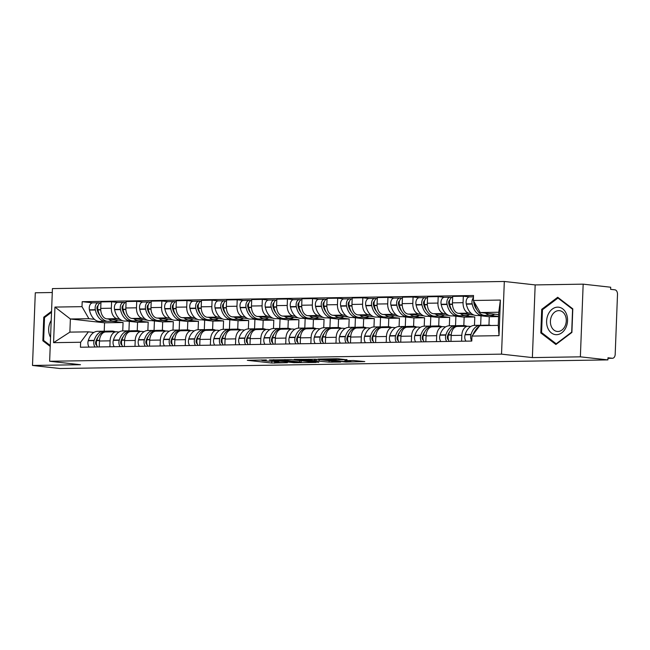 <?xml version="1.0" encoding="UTF-8"?>
<svg xmlns="http://www.w3.org/2000/svg" width="650" height="650" viewBox="0 0 650 650"><rect width="100%" height="100%" fill="white"/><g stroke="black" fill="none" stroke-linecap="round" stroke-linejoin="round"><path stroke-width="0.97" d="M266.378 359.954L247.309 360.311L271.749 363.033L287.406 362.716A6.671 0.422 -177.8 0 1 278.005 362.31L275.966 362.091A6.671 0.422 -177.8 0 1 274.357 361.749A6.671 0.422 -177.8 0 1 276.681 361.522L279.012 361.368L274.779 361.311A6.671 0.422 -177.8 0 1 265.371 360.904L263.339 360.677A6.671 0.422 -177.8 0 1 261.731 360.344A6.671 0.422 -177.8 0 1 264.054 360.116L266.378 359.954M346.97 359.783L337.391 358.719L318.012 359.084L345.898 362.042L364.772 361.571L353.551 360.523L344.841 360.717L350.797 361.562L340.998 361.416L323.562 359.336L338.983 359.913L346.978 359.588M501.532 354.144L532.374 357.589L580.369 356.834L607.896 359.897L60.027 368.526L32.5 365.463L80.494 364.707L49.644 361.262L501.532 354.144L504.319 281.474L52.431 288.592L49.644 361.262M291.168 359.621L269.36 359.962L293.8 362.684L316.111 362.448L291.168 359.621M294.158 359.401L315.754 359.231L340.697 362.058L329.046 362.131L316.201 360.904L310.18 361.059L318.784 362.342L294.158 359.401M580.369 356.834L583.164 284.156L610.691 287.227L610.61 289.339L614.9 289.819A4.249 2.771 89.1 0 1 617.5 294.369L615.192 354.331A4.249 2.771 89.1 0 1 612.495 358.272L607.961 358.337M52.284 292.516L35.295 292.784L32.5 365.463M583.164 284.156L535.169 284.911L504.319 281.474M607.896 359.897L607.977 357.776L612.267 358.256A4.249 2.771 89.1 0 0 612.495 358.272M109.874 346.767L110.102 340.844A9.774 6.37 -90.9 0 1 116.309 331.784L105.682 331.955A9.774 6.37 89.1 0 0 99.466 341.014L99.247 346.929M126.271 321.019L137.564 322.278L137.239 330.696M119.519 318.914L117.341 318.671A9.774 6.37 -90.9 0 1 111.353 308.222L100.726 308.384A9.774 6.37 89.1 0 0 106.714 318.841L122.233 320.572M100.726 308.384L100.969 301.925L111.597 301.754L117.853 302.453M116.309 331.784A9.774 6.37 -90.9 0 1 116.838 331.809L118.991 332.053M111.353 308.222L111.597 301.754M139.376 346.296A5.362 3.502 -90.9 0 1 138.482 339.958L138.564 339.682A16.144 10.53 -90.9 0 1 147.867 330.525L148.192 322.116L136.898 320.856M134.997 346.369L135.224 340.454A9.774 6.37 -90.9 0 1 141.432 331.386L130.804 331.557A9.774 6.37 89.1 0 0 124.597 340.616L124.369 346.539M151.393 320.629L162.687 321.88L162.362 330.298M142.976 302.055L136.727 301.356L126.092 301.527L125.848 307.986A9.774 6.37 89.1 0 0 131.836 318.443L147.355 320.174M141.432 331.386A9.774 6.37 -90.9 0 1 141.96 331.411L144.113 331.654M144.641 318.524L142.464 318.281A9.774 6.37 -90.9 0 1 136.476 307.824L136.727 301.356M164.499 345.906A5.362 3.502 -90.9 0 1 163.605 339.56L163.686 339.284A16.144 10.53 -90.9 0 1 172.989 330.127L173.314 321.717L162.021 320.458M160.119 345.971L160.347 340.056A9.774 6.37 -90.9 0 1 166.554 330.996L155.927 331.159A9.774 6.37 89.1 0 0 149.719 340.226L149.492 346.141M176.516 320.231L187.809 321.49L187.484 329.899M168.098 301.665L161.85 300.966L151.214 301.129L150.971 307.596A9.774 6.37 89.1 0 0 156.959 318.053L172.477 319.776M166.554 330.996A9.774 6.37 -90.9 0 1 167.082 331.021L169.236 331.256M169.764 318.126L167.586 317.882A9.774 6.37 -90.9 0 1 161.598 307.426L161.85 300.966M189.629 345.507A5.362 3.502 -90.9 0 1 188.727 339.162L188.809 338.886A16.144 10.53 -90.9 0 1 198.112 329.729L198.437 321.319L187.143 320.06M185.242 345.581L185.469 339.658A9.774 6.37 -90.9 0 1 191.677 330.598L181.049 330.769A9.774 6.37 89.1 0 0 174.842 339.828L174.614 345.743M201.638 319.832L212.932 321.092L212.607 329.501M193.221 301.267L186.972 300.568L176.337 300.739L176.093 307.198A9.774 6.37 89.1 0 0 182.081 317.655L197.6 319.386M191.677 330.598A9.774 6.37 -90.9 0 1 192.205 330.623L194.358 330.866M194.886 317.728L192.709 317.484A9.774 6.37 -90.9 0 1 186.721 307.027L186.972 300.568M214.752 345.109A5.362 3.502 -90.9 0 1 213.85 338.764L213.931 338.496A16.144 10.53 -90.9 0 1 223.234 329.339L223.559 320.921L212.266 319.67M210.364 345.183L210.592 339.267A9.774 6.37 -90.9 0 1 216.799 330.2L206.172 330.371A9.774 6.37 89.1 0 0 199.964 339.43L199.737 345.345M226.761 319.442L238.054 320.694L237.729 329.111M218.343 300.869L212.095 300.17L201.459 300.341L201.216 306.8A9.774 6.37 89.1 0 0 207.204 317.257L222.722 318.988M216.799 330.2A9.774 6.37 -90.9 0 1 217.328 330.224L219.481 330.468M220.009 317.33L217.831 317.094A9.774 6.37 -90.9 0 1 211.843 306.637L212.095 300.17M239.874 344.719A5.362 3.502 -90.9 0 1 238.972 338.374L239.054 338.098A16.144 10.53 -90.9 0 1 248.357 328.941L248.682 320.531L237.388 319.272M235.487 344.784L235.714 338.869A9.774 6.37 -90.9 0 1 241.922 329.81L231.294 329.973A9.774 6.37 89.1 0 0 225.087 339.04L224.859 344.955M251.883 319.044L263.177 320.304L262.852 328.713M243.466 300.471L237.217 299.78L226.582 299.942L226.338 306.41A9.774 6.37 89.1 0 0 232.326 316.859L247.845 318.589M241.922 329.81A9.774 6.37 -90.9 0 1 242.45 329.834L244.603 330.07M245.131 316.94L242.954 316.696A9.774 6.37 -90.9 0 1 236.966 306.239L237.217 299.78M264.997 344.321A5.362 3.502 -90.9 0 1 264.095 337.976L264.176 337.699A16.144 10.53 -90.9 0 1 273.479 328.543L273.804 320.133L262.511 318.874M260.609 344.386L260.837 338.471A9.774 6.37 -90.9 0 1 267.044 329.412L256.417 329.574A9.774 6.37 89.1 0 0 250.209 338.642L249.982 344.557M277.006 318.646L288.299 319.906L287.974 328.315M268.588 300.081L262.34 299.382L251.713 299.553L251.461 306.012A9.774 6.37 89.1 0 0 257.449 316.469L272.967 318.199M267.044 329.412A9.774 6.37 -90.9 0 1 267.572 329.436L269.726 329.68M270.262 316.542L268.076 316.298A9.774 6.37 -90.9 0 1 262.088 305.841L262.34 299.382M290.119 343.923A5.362 3.502 -90.9 0 1 289.217 337.577L289.299 337.301A16.144 10.53 -90.9 0 1 298.602 328.144L298.927 319.735L287.641 318.484M285.732 343.996L285.959 338.081A9.774 6.37 -90.9 0 1 292.167 329.014L281.539 329.184A9.774 6.37 89.1 0 0 275.332 338.244L275.104 344.159M302.128 318.248L313.422 319.507L313.097 327.925M293.711 299.683L287.463 298.984L276.835 299.154L276.583 305.614A9.774 6.37 89.1 0 0 282.571 316.071L298.09 317.801M292.167 329.014A9.774 6.37 -90.9 0 1 292.695 329.038L294.848 329.282M295.384 316.144L293.199 315.9A9.774 6.37 -90.9 0 1 287.211 305.451L287.463 298.984M315.242 343.533A5.362 3.502 -90.9 0 1 314.34 337.188L314.429 336.911A16.144 10.53 -90.9 0 1 323.724 327.754L324.049 319.345L312.764 318.086M310.854 343.598L311.082 337.683A9.774 6.37 -90.9 0 1 317.289 328.616L306.662 328.786A9.774 6.37 89.1 0 0 300.454 337.846L300.227 343.769M327.251 317.858L338.544 319.118L338.219 327.527M318.833 299.284L312.585 298.594L301.957 298.756L301.706 305.224A9.774 6.37 89.1 0 0 307.694 315.673L323.213 317.403M317.289 328.616A9.774 6.37 -90.9 0 1 317.817 328.648L319.971 328.884M320.507 315.754L318.321 315.51A9.774 6.37 -90.9 0 1 312.333 305.053L312.585 298.594M340.364 343.135A5.362 3.502 -90.9 0 1 339.463 336.789L339.552 336.513A16.144 10.53 -90.9 0 1 348.847 327.356L349.172 318.947L337.886 317.688M335.977 343.2L336.204 337.285A9.774 6.37 -90.9 0 1 342.412 328.226L331.784 328.388A9.774 6.37 89.1 0 0 325.577 337.456L325.349 343.371M352.373 317.46L363.667 318.719L363.342 327.129M343.956 298.894L337.707 298.196L327.08 298.358L326.828 304.826A9.774 6.37 89.1 0 0 332.816 315.283L348.335 317.013M342.412 328.226A9.774 6.37 -90.9 0 1 342.94 328.25L345.093 328.486M345.629 315.356L343.444 315.112A9.774 6.37 -90.9 0 1 337.456 304.655L337.707 298.196M365.487 342.737A5.362 3.502 -90.9 0 1 364.585 336.391L364.674 336.115A16.144 10.53 -90.9 0 1 373.969 326.958L374.294 318.549L363.009 317.289M361.099 342.81L361.327 336.887A9.774 6.37 -90.9 0 1 367.534 327.827L356.907 327.998A9.774 6.37 89.1 0 0 350.699 337.058L350.472 342.973M377.496 317.062L388.789 318.321L388.464 326.739M369.078 298.496L362.83 297.798L352.202 297.968L351.951 304.428A9.774 6.37 89.1 0 0 357.939 314.884L373.457 316.615M367.534 327.827A9.774 6.37 -90.9 0 1 368.062 327.852L370.216 328.096M370.752 314.957L368.566 314.714A9.774 6.37 -90.9 0 1 362.578 304.265L362.83 297.798M390.609 342.339A5.362 3.502 -90.9 0 1 389.707 336.001L389.797 335.725A16.144 10.53 -90.9 0 1 399.092 326.568L399.417 318.159L388.131 316.899M386.222 342.412L386.449 336.497A9.774 6.37 -90.9 0 1 392.657 327.429L382.029 327.6A9.774 6.37 89.1 0 0 375.822 336.659L375.594 342.582M402.626 316.672L413.912 317.923L413.587 326.341M394.201 298.098L387.952 297.399L377.325 297.57L377.073 304.029A9.774 6.37 89.1 0 0 383.061 314.486L398.58 316.217M392.657 327.429A9.774 6.37 -90.9 0 1 393.185 327.454L395.338 327.697M395.874 314.567L393.689 314.324A9.774 6.37 -90.9 0 1 387.701 303.867L387.952 297.399M415.732 341.949A5.362 3.502 -90.9 0 1 414.83 335.603L414.919 335.327A16.144 10.53 -90.9 0 1 424.223 326.17L424.539 317.761L413.254 316.501M411.344 342.014L411.572 336.099A9.774 6.37 -90.9 0 1 417.779 327.039L407.152 327.202A9.774 6.37 89.1 0 0 400.944 336.269L400.717 342.184M427.749 316.274L439.034 317.533L438.709 325.942M419.323 297.708L413.075 297.009L402.447 297.172L402.196 303.639A9.774 6.37 89.1 0 0 408.184 314.096L423.702 315.819M417.779 327.039A9.774 6.37 -90.9 0 1 418.308 327.064L420.461 327.299M420.997 314.169L418.811 313.926A9.774 6.37 -90.9 0 1 412.823 303.469L413.075 297.009M440.854 341.551A5.362 3.502 -90.9 0 1 439.952 335.205L440.042 334.929A16.144 10.53 -90.9 0 1 449.345 325.772L449.662 317.363L438.376 316.103M436.467 341.624L436.694 335.701A9.774 6.37 -90.9 0 1 442.902 326.641L432.274 326.812A9.774 6.37 89.1 0 0 426.067 335.871L425.839 341.786M452.871 315.876L464.157 317.135L463.832 325.544M444.446 297.31L438.198 296.611L427.57 296.782L427.318 303.241A9.774 6.37 89.1 0 0 433.306 313.698L448.825 315.429M442.902 326.641A9.774 6.37 -90.9 0 1 443.43 326.666L445.583 326.909M446.119 313.771L443.934 313.527A9.774 6.37 -90.9 0 1 437.946 303.071L438.198 296.611M465.977 341.152A5.362 3.502 -90.9 0 1 465.075 334.807L465.164 334.539A16.144 10.53 -90.9 0 1 474.468 325.382L474.784 316.964L463.499 315.713M461.589 341.226L461.817 335.311A9.774 6.37 -90.9 0 1 468.024 326.243L457.397 326.414A9.774 6.37 89.1 0 0 451.189 335.473L450.962 341.388M477.994 315.486L489.279 316.737L488.954 325.154M469.576 296.912L463.32 296.213L452.692 296.384L452.441 302.843A9.774 6.37 89.1 0 0 458.429 313.3L473.948 315.031M468.024 326.243A9.774 6.37 -90.9 0 1 468.552 326.267L470.706 326.511M471.242 313.373L469.056 313.137A9.774 6.37 -90.9 0 1 463.068 302.681L463.32 296.213M498.591 316.428L488.621 315.315M498.591 316.591L489.279 316.737M474.784 316.964L464.157 317.135M449.662 317.363L439.034 317.533M424.539 317.761L413.912 317.923M399.417 318.159L388.789 318.321M374.294 318.549L363.667 318.719M349.172 318.947L338.544 319.118M324.049 319.345L313.422 319.507M298.927 319.735L288.299 319.906M273.804 320.133L263.177 320.304M248.682 320.531L238.054 320.694M223.559 320.921L212.932 321.092M198.437 321.319L187.809 321.49M173.314 321.717L162.687 321.88M148.192 322.116L137.564 322.278M94.396 319.312L88.896 318.703L70.379 318.988L69.875 332.126L88.392 331.833L93.868 332.442M114.254 346.694A5.362 3.502 -90.9 0 1 113.36 340.348L113.441 340.072A16.144 10.53 -90.9 0 1 122.744 330.915L123.069 322.506L111.776 321.246M123.069 322.506L104.544 322.798L70.379 318.988L54.941 307.076L81.998 306.654L88.896 318.703M104.544 322.798L104.219 331.248M88.392 331.833L80.632 342.249L53.576 342.672L54.941 307.076M473.33 300.487L500.386 300.064L499.021 335.66L471.965 336.082L479.733 325.674L498.249 325.382L498.753 312.244L480.236 312.536L473.33 300.487L473.525 295.506L82.192 301.673L81.998 306.654M80.632 342.249L80.438 347.23L471.778 341.063L471.965 336.082M51.561 311.301L43.769 317.168L42.867 340.779L50.212 346.409M532.374 357.589L535.169 284.911M572.796 308.839L557.708 297.277L541.718 309.327L540.808 332.938L555.896 344.492L571.894 332.442L572.796 308.839M480.236 312.536L498.664 314.592M92.731 302.851L82.192 301.673M53.576 342.672L69.875 332.126M498.249 325.382L499.021 335.66M498.753 312.244L500.386 300.064M44.297 340.941L42.867 340.779M44.874 317.289L43.769 317.168M542.238 333.092L540.808 332.938M542.815 309.449L541.718 309.327M273.219 359.97L298.87 362.537A6.671 0.422 -177.8 0 0 301.186 362.31A6.671 0.422 -177.8 0 0 299.577 361.977L284.911 360.336A6.671 0.422 -177.8 0 0 275.511 359.938L273.227 359.726M308.848 359.881L299.049 359.734L306.061 360.644L314.299 360.685L308.848 359.881L308.88 359.166M117.837 320.084A16.144 10.53 -90.9 0 1 114.083 321.214A16.144 10.53 -90.9 0 1 113.214 321.173A16.144 10.53 -90.9 0 1 108.704 319.061M114.083 321.214L108.209 321.303A16.144 10.53 -90.9 0 1 107.331 321.262A16.144 10.53 -90.9 0 1 97.939 309.969L97.882 309.676A5.362 3.502 -90.9 0 1 100.945 302.729M100.1 315.754A13.382 8.726 -90.9 0 1 97.078 309.189L97.013 308.896A2.6 1.698 -90.9 0 1 98.061 305.654M100.197 302.924L98.832 302.77A5.362 3.502 89.1 0 0 98.548 302.754A5.362 3.502 89.1 0 0 95.306 309.717L95.363 310.009A16.144 10.53 89.1 0 0 104.756 321.303A16.144 10.53 89.1 0 0 105.633 321.344A16.144 10.53 89.1 0 0 106.917 321.206M105.633 321.344L99.751 321.441A16.144 10.53 -90.9 0 1 98.881 321.401A16.144 10.53 -90.9 0 1 89.489 310.099L89.424 309.806A5.362 3.502 -90.9 0 1 92.666 302.851L98.548 302.754M104.788 331.321A16.144 10.53 89.1 0 0 103.504 331.224A16.144 10.53 89.1 0 0 94.201 340.381L94.112 340.657A5.362 3.502 89.1 0 0 95.014 346.994M89.131 347.092A5.362 3.502 -90.9 0 1 88.237 340.746L88.319 340.47A16.144 10.53 -90.9 0 1 97.622 331.313L103.504 331.224M97.589 346.954A5.362 3.502 -90.9 0 1 96.696 340.616L96.777 340.34A16.144 10.53 -90.9 0 1 106.08 331.183L111.954 331.086A16.144 10.53 -90.9 0 1 115.172 331.801M96.801 345.459A2.6 1.698 -90.9 0 1 95.753 341.851L95.834 341.575A13.382 8.726 -90.9 0 1 98.15 336.984M128.944 330.826L129.301 321.36M108.761 331.906A16.144 10.53 -90.9 0 1 111.954 331.086M51.212 320.409A13.812 10.432 -83.6 0 0 49.806 335.79A13.812 10.432 -83.6 0 0 50.562 337.366M50.245 345.499L43.639 340.438L44.517 317.558L51.521 312.276M547.747 327.949A13.812 10.432 -83.6 0 0 561.852 332.759A13.812 10.432 -83.6 0 0 566.41 313.885A13.812 10.432 -83.6 0 0 552.305 309.075A13.812 10.432 -83.6 0 0 547.747 327.949M551.273 326.381A10.457 7.898 -83.6 0 0 557.18 331.451A10.457 7.898 -83.6 0 0 564.793 326.592A10.457 7.898 -83.6 0 0 565.403 315.738A10.457 7.898 -83.6 0 0 559.496 310.668A10.457 7.898 -83.6 0 0 551.891 315.518A10.457 7.898 -83.6 0 0 551.273 326.381M557.96 298.041L572.577 309.246L571.699 332.118L556.205 343.793L541.58 332.589L542.466 309.717L557.96 298.041L558.837 298.139M556.749 343.85L556.205 343.793M142.959 319.686A16.144 10.53 -90.9 0 1 139.206 320.816A16.144 10.53 -90.9 0 1 138.336 320.775A16.144 10.53 -90.9 0 1 133.827 318.671M139.206 320.816L133.331 320.913A16.144 10.53 -90.9 0 1 132.454 320.873A16.144 10.53 -90.9 0 1 123.061 309.571L123.004 309.278A5.362 3.502 -90.9 0 1 126.067 302.331M125.222 315.356A13.382 8.726 -90.9 0 1 122.2 308.791L122.135 308.498A2.6 1.698 -90.9 0 1 123.183 305.256M125.32 302.526L123.955 302.372A5.362 3.502 89.1 0 0 123.671 302.364A5.362 3.502 89.1 0 0 120.429 309.319L120.486 309.611A16.144 10.53 89.1 0 0 129.878 320.913A16.144 10.53 89.1 0 0 130.756 320.954A16.144 10.53 89.1 0 0 132.039 320.808M130.756 320.954L124.873 321.043A16.144 10.53 -90.9 0 1 124.004 321.002A16.144 10.53 -90.9 0 1 114.611 309.709L114.546 309.416A5.362 3.502 -90.9 0 1 117.788 302.453L123.671 302.364M129.911 330.923A16.144 10.53 89.1 0 0 128.627 330.826A16.144 10.53 89.1 0 0 119.324 339.983L119.234 340.259A5.362 3.502 89.1 0 0 120.136 346.604M122.712 346.564A5.362 3.502 -90.9 0 1 121.818 340.218L121.899 339.942A16.144 10.53 -90.9 0 1 131.202 330.785L137.077 330.696A16.144 10.53 -90.9 0 1 140.294 331.411M121.924 345.061A2.6 1.698 -90.9 0 1 120.876 341.453L120.957 341.177A13.382 8.726 -90.9 0 1 123.272 336.594M154.066 330.436L154.424 320.962M133.884 331.508A16.144 10.53 -90.9 0 1 137.077 330.696M168.082 319.288A16.144 10.53 -90.9 0 1 164.328 320.426A16.144 10.53 -90.9 0 1 163.459 320.377A16.144 10.53 -90.9 0 1 158.949 318.273M164.328 320.426L158.454 320.515A16.144 10.53 -90.9 0 1 157.576 320.474A16.144 10.53 -90.9 0 1 148.184 309.181L148.127 308.888A5.362 3.502 -90.9 0 1 151.19 301.933M150.345 314.957A13.382 8.726 -90.9 0 1 147.322 308.392L147.257 308.1A2.6 1.698 -90.9 0 1 148.306 304.866M150.442 302.128L149.077 301.982A5.362 3.502 89.1 0 0 148.793 301.966A5.362 3.502 89.1 0 0 145.551 308.929L145.608 309.221A16.144 10.53 89.1 0 0 155.001 320.515A16.144 10.53 89.1 0 0 155.878 320.556A16.144 10.53 89.1 0 0 157.162 320.418M155.878 320.556L149.996 320.645A16.144 10.53 -90.9 0 1 149.126 320.604A16.144 10.53 -90.9 0 1 139.734 309.311L139.669 309.018A5.362 3.502 -90.9 0 1 142.911 302.055L148.793 301.966M155.033 330.533A16.144 10.53 89.1 0 0 153.749 330.428A16.144 10.53 89.1 0 0 144.446 339.584L144.357 339.861A5.362 3.502 89.1 0 0 145.259 346.206M147.834 346.166A5.362 3.502 -90.9 0 1 146.941 339.82L147.022 339.544A16.144 10.53 -90.9 0 1 156.325 330.387L162.199 330.298A16.144 10.53 -90.9 0 1 165.417 331.012M147.046 344.662A2.6 1.698 -90.9 0 1 145.998 341.055L146.079 340.779A13.382 8.726 -90.9 0 1 148.395 336.196M179.189 330.037L179.546 320.572M159.014 331.11A16.144 10.53 -90.9 0 1 162.199 330.298M193.213 318.898A16.144 10.53 -90.9 0 1 189.451 320.027A16.144 10.53 -90.9 0 1 188.581 319.987A16.144 10.53 -90.9 0 1 184.072 317.874M189.451 320.027L183.576 320.117A16.144 10.53 -90.9 0 1 182.699 320.076A16.144 10.53 -90.9 0 1 173.314 308.783L173.249 308.49A5.362 3.502 -90.9 0 1 176.312 301.535M175.468 314.567A13.382 8.726 -90.9 0 1 172.445 308.002L172.38 307.71A2.6 1.698 -90.9 0 1 173.428 304.468M175.565 301.738L174.2 301.584A5.362 3.502 89.1 0 0 173.916 301.567A5.362 3.502 89.1 0 0 170.674 308.531L170.731 308.823A16.144 10.53 89.1 0 0 180.123 320.117A16.144 10.53 89.1 0 0 181.001 320.158A16.144 10.53 89.1 0 0 182.284 320.019M181.001 320.158L175.118 320.255A16.144 10.53 -90.9 0 1 174.249 320.206A16.144 10.53 -90.9 0 1 164.856 308.912L164.791 308.62A5.362 3.502 -90.9 0 1 168.033 301.665L173.916 301.567M180.156 330.135A16.144 10.53 89.1 0 0 178.872 330.037A16.144 10.53 89.1 0 0 169.569 339.194L169.487 339.463A5.362 3.502 89.1 0 0 170.381 345.808M172.957 345.767A5.362 3.502 -90.9 0 1 172.063 339.422L172.144 339.154A16.144 10.53 -90.9 0 1 181.447 329.997L187.322 329.899A16.144 10.53 -90.9 0 1 190.539 330.614M172.169 344.273A2.6 1.698 -90.9 0 1 171.121 340.665L171.202 340.389A13.382 8.726 -90.9 0 1 173.518 335.798M204.311 329.639L204.669 320.174M184.137 330.72A16.144 10.53 -90.9 0 1 187.322 329.899M218.335 318.5A16.144 10.53 -90.9 0 1 214.573 319.629A16.144 10.53 -90.9 0 1 213.704 319.589A16.144 10.53 -90.9 0 1 209.194 317.484M214.573 319.629L208.699 319.727A16.144 10.53 -90.9 0 1 207.821 319.678A16.144 10.53 -90.9 0 1 198.437 308.384L198.372 308.092A5.362 3.502 -90.9 0 1 201.435 301.145M200.59 314.169A13.382 8.726 -90.9 0 1 197.567 307.604L197.511 307.312A2.6 1.698 -90.9 0 1 198.551 304.07M200.688 301.34L199.322 301.186A5.362 3.502 89.1 0 0 199.038 301.178A5.362 3.502 89.1 0 0 195.796 308.132L195.853 308.425A16.144 10.53 89.1 0 0 205.246 319.719A16.144 10.53 89.1 0 0 206.123 319.767A16.144 10.53 89.1 0 0 207.407 319.621M206.123 319.767L200.241 319.857A16.144 10.53 -90.9 0 1 199.371 319.816A16.144 10.53 -90.9 0 1 189.979 308.523L189.914 308.23A5.362 3.502 -90.9 0 1 193.156 301.267L199.038 301.178M205.278 329.737A16.144 10.53 89.1 0 0 203.994 329.639A16.144 10.53 89.1 0 0 194.691 338.796L194.61 339.072A5.362 3.502 89.1 0 0 195.504 345.418M198.079 345.377A5.362 3.502 -90.9 0 1 197.186 339.032L197.267 338.756A16.144 10.53 -90.9 0 1 206.57 329.599L212.444 329.509A16.144 10.53 -90.9 0 1 215.662 330.216M197.291 343.874A2.6 1.698 -90.9 0 1 196.243 340.267L196.324 339.991A13.382 8.726 -90.9 0 1 198.64 335.408M229.434 329.241L229.791 319.776M209.259 330.322A16.144 10.53 -90.9 0 1 212.444 329.509M243.457 318.102A16.144 10.53 -90.9 0 1 239.696 319.231A16.144 10.53 -90.9 0 1 238.826 319.191A16.144 10.53 -90.9 0 1 234.317 317.086M239.696 319.231L233.821 319.329A16.144 10.53 -90.9 0 1 232.944 319.288A16.144 10.53 -90.9 0 1 223.559 307.986L223.494 307.702A5.362 3.502 -90.9 0 1 226.557 300.747M225.713 313.771A13.382 8.726 -90.9 0 1 222.69 307.206L222.633 306.914A2.6 1.698 -90.9 0 1 223.673 303.68M225.81 300.942L224.445 300.796A5.362 3.502 89.1 0 0 224.161 300.779A5.362 3.502 89.1 0 0 220.919 307.743L220.976 308.027A16.144 10.53 89.1 0 0 230.368 319.329A16.144 10.53 89.1 0 0 231.246 319.369A16.144 10.53 89.1 0 0 232.529 319.223M231.246 319.369L225.363 319.459A16.144 10.53 -90.9 0 1 224.494 319.418A16.144 10.53 -90.9 0 1 215.101 308.124L215.036 307.832A5.362 3.502 -90.9 0 1 218.278 300.869L224.161 300.779M230.409 329.347A16.144 10.53 89.1 0 0 229.117 329.241A16.144 10.53 89.1 0 0 219.814 338.398L219.732 338.674A5.362 3.502 89.1 0 0 220.626 345.02M223.202 344.979A5.362 3.502 -90.9 0 1 222.308 338.634L222.389 338.358A16.144 10.53 -90.9 0 1 231.693 329.201L237.567 329.111A16.144 10.53 -90.9 0 1 240.784 329.826M222.414 343.476A2.6 1.698 -90.9 0 1 221.366 339.869L221.447 339.592A13.382 8.726 -90.9 0 1 223.762 335.01M254.556 328.851L254.922 319.377M234.382 329.924A16.144 10.53 -90.9 0 1 237.567 329.111M268.58 317.704A16.144 10.53 -90.9 0 1 264.818 318.841A16.144 10.53 -90.9 0 1 263.949 318.801A16.144 10.53 -90.9 0 1 259.439 316.688M264.818 318.841L258.944 318.931A16.144 10.53 -90.9 0 1 258.066 318.89A16.144 10.53 -90.9 0 1 248.682 307.596L248.617 307.304A5.362 3.502 -90.9 0 1 251.68 300.349M250.835 313.381A13.382 8.726 -90.9 0 1 247.812 306.816L247.756 306.524A2.6 1.698 -90.9 0 1 248.796 303.282M250.932 300.552L249.568 300.398A5.362 3.502 89.1 0 0 249.283 300.381A5.362 3.502 89.1 0 0 246.041 307.344L246.098 307.637A16.144 10.53 89.1 0 0 255.491 318.931A16.144 10.53 89.1 0 0 256.368 318.971A16.144 10.53 89.1 0 0 257.652 318.833M256.368 318.971L250.486 319.069A16.144 10.53 -90.9 0 1 249.616 319.02A16.144 10.53 -90.9 0 1 240.224 307.726L240.159 307.434A5.362 3.502 -90.9 0 1 243.401 300.479L249.283 300.381M255.531 328.949A16.144 10.53 89.1 0 0 254.239 328.851A16.144 10.53 89.1 0 0 244.936 338L244.855 338.276A5.362 3.502 89.1 0 0 245.749 344.622M248.324 344.581A5.362 3.502 -90.9 0 1 247.431 338.236L247.512 337.959A16.144 10.53 -90.9 0 1 256.815 328.811L262.689 328.713A16.144 10.53 -90.9 0 1 265.907 329.428M247.536 343.086A2.6 1.698 -90.9 0 1 246.488 339.471L246.569 339.202A13.382 8.726 -90.9 0 1 248.885 334.612M279.679 328.453L280.044 318.988M259.504 329.526A16.144 10.53 -90.9 0 1 262.689 328.713M293.702 317.314A16.144 10.53 -90.9 0 1 289.941 318.443A16.144 10.53 -90.9 0 1 289.071 318.402A16.144 10.53 -90.9 0 1 284.562 316.29M289.941 318.443L284.066 318.533A16.144 10.53 -90.9 0 1 283.189 318.492A16.144 10.53 -90.9 0 1 273.804 307.198L273.739 306.906A5.362 3.502 -90.9 0 1 276.803 299.959M275.957 312.983A13.382 8.726 -90.9 0 1 272.935 306.418L272.878 306.126A2.6 1.698 -90.9 0 1 273.926 302.884M276.055 300.154L274.69 299.999A5.362 3.502 89.1 0 0 274.406 299.983A5.362 3.502 89.1 0 0 271.164 306.946L271.229 307.239A16.144 10.53 89.1 0 0 280.613 318.533A16.144 10.53 89.1 0 0 281.491 318.573A16.144 10.53 89.1 0 0 282.774 318.435M281.491 318.573L275.608 318.671A16.144 10.53 -90.9 0 1 274.739 318.63A16.144 10.53 -90.9 0 1 265.346 307.328L265.281 307.044A5.362 3.502 -90.9 0 1 268.523 300.081L274.406 299.983M280.654 328.551A16.144 10.53 89.1 0 0 279.362 328.453A16.144 10.53 89.1 0 0 270.059 337.61L269.977 337.886A5.362 3.502 89.1 0 0 270.871 344.232M273.447 344.191A5.362 3.502 -90.9 0 1 272.553 337.846L272.634 337.569A16.144 10.53 -90.9 0 1 281.938 328.412L287.812 328.315A16.144 10.53 -90.9 0 1 291.029 329.03M272.659 342.688A2.6 1.698 -90.9 0 1 271.611 339.081L271.692 338.804A13.382 8.726 -90.9 0 1 274.007 334.214M304.801 328.055L305.167 318.589M284.627 329.136A16.144 10.53 -90.9 0 1 287.812 328.315M318.825 316.916A16.144 10.53 -90.9 0 1 315.063 318.045A16.144 10.53 -90.9 0 1 314.194 318.004A16.144 10.53 -90.9 0 1 309.684 315.9M315.063 318.045L309.189 318.142A16.144 10.53 -90.9 0 1 308.311 318.102A16.144 10.53 -90.9 0 1 298.927 306.8L298.862 306.507A5.362 3.502 -90.9 0 1 301.925 299.561M301.08 312.585A13.382 8.726 -90.9 0 1 298.058 306.02L298.001 305.727A2.6 1.698 -90.9 0 1 299.049 302.494M301.178 299.756L299.821 299.601A5.362 3.502 89.1 0 0 299.528 299.593A5.362 3.502 89.1 0 0 296.286 306.548L296.351 306.841A16.144 10.53 89.1 0 0 305.736 318.142A16.144 10.53 89.1 0 0 306.613 318.183A16.144 10.53 89.1 0 0 307.897 318.037M306.613 318.183L300.731 318.273A16.144 10.53 -90.9 0 1 299.861 318.232A16.144 10.53 -90.9 0 1 290.469 306.938L290.404 306.646A5.362 3.502 -90.9 0 1 293.646 299.683L299.528 299.593M305.776 328.161A16.144 10.53 89.1 0 0 304.484 328.055A16.144 10.53 89.1 0 0 295.181 337.212L295.1 337.488A5.362 3.502 89.1 0 0 295.994 343.834M298.569 343.793A5.362 3.502 -90.9 0 1 297.676 337.447L297.757 337.171A16.144 10.53 -90.9 0 1 307.06 328.014L312.934 327.925A16.144 10.53 -90.9 0 1 316.152 328.64M297.781 342.29A2.6 1.698 -90.9 0 1 296.733 338.683L296.814 338.406A13.382 8.726 -90.9 0 1 299.13 333.824M329.924 327.665L330.289 318.191M309.749 328.738A16.144 10.53 -90.9 0 1 312.934 327.925M343.947 316.517A16.144 10.53 -90.9 0 1 340.186 317.655A16.144 10.53 -90.9 0 1 339.316 317.614A16.144 10.53 -90.9 0 1 334.807 315.502M340.186 317.655L334.311 317.744A16.144 10.53 -90.9 0 1 333.434 317.704A16.144 10.53 -90.9 0 1 324.049 306.41L323.984 306.118A5.362 3.502 -90.9 0 1 327.048 299.162M326.202 312.187A13.382 8.726 -90.9 0 1 323.18 305.622L323.123 305.338A2.6 1.698 -90.9 0 1 324.171 302.096M326.3 299.358L324.943 299.211A5.362 3.502 89.1 0 0 324.651 299.195A5.362 3.502 89.1 0 0 321.409 306.158L321.474 306.451A16.144 10.53 89.1 0 0 330.858 317.744A16.144 10.53 89.1 0 0 331.736 317.785A16.144 10.53 89.1 0 0 333.019 317.647M331.736 317.785L325.853 317.874A16.144 10.53 -90.9 0 1 324.984 317.834A16.144 10.53 -90.9 0 1 315.591 306.54L315.526 306.248A5.362 3.502 -90.9 0 1 318.768 299.284L324.651 299.195M330.899 327.762A16.144 10.53 89.1 0 0 329.607 327.657A16.144 10.53 89.1 0 0 320.304 336.814L320.223 337.09A5.362 3.502 89.1 0 0 321.116 343.436M323.692 343.395A5.362 3.502 -90.9 0 1 322.798 337.049L322.879 336.773A16.144 10.53 -90.9 0 1 332.183 327.616L338.057 327.527A16.144 10.53 -90.9 0 1 341.274 328.242M322.904 341.892A2.6 1.698 -90.9 0 1 321.856 338.284L321.937 338.008A13.382 8.726 -90.9 0 1 324.252 333.426M355.046 327.267L355.412 317.801M334.872 328.339A16.144 10.53 -90.9 0 1 338.057 327.527M324.025 302.624L323.619 302.575M369.07 316.127A16.144 10.53 -90.9 0 1 365.308 317.257A16.144 10.53 -90.9 0 1 364.439 317.216A16.144 10.53 -90.9 0 1 359.929 315.104M365.308 317.257L359.434 317.346A16.144 10.53 -90.9 0 1 358.564 317.306A16.144 10.53 -90.9 0 1 349.172 306.012L349.107 305.719A5.362 3.502 -90.9 0 1 352.17 298.773M351.325 311.797A13.382 8.726 -90.9 0 1 348.303 305.232L348.246 304.939A2.6 1.698 -90.9 0 1 349.294 301.697M351.423 298.967L350.066 298.813A5.362 3.502 89.1 0 0 349.773 298.797A5.362 3.502 89.1 0 0 346.531 305.76L346.596 306.053A16.144 10.53 89.1 0 0 355.981 317.346A16.144 10.53 89.1 0 0 356.858 317.387A16.144 10.53 89.1 0 0 358.142 317.249M356.858 317.387L350.976 317.484A16.144 10.53 -90.9 0 1 350.106 317.444A16.144 10.53 -90.9 0 1 340.714 306.142L340.657 305.849A5.362 3.502 -90.9 0 1 343.891 298.894L349.773 298.797M356.021 327.364A16.144 10.53 89.1 0 0 354.729 327.267A16.144 10.53 89.1 0 0 345.426 336.424L345.345 336.7A5.362 3.502 89.1 0 0 346.239 343.037M348.814 342.997A5.362 3.502 -90.9 0 1 347.921 336.659L348.002 336.383A16.144 10.53 -90.9 0 1 357.305 327.226L363.179 327.129A16.144 10.53 -90.9 0 1 366.397 327.844M348.026 341.502A2.6 1.698 -90.9 0 1 346.978 337.894L347.059 337.618A13.382 8.726 -90.9 0 1 349.375 333.027M380.169 326.869L380.534 317.403M359.994 327.949A16.144 10.53 -90.9 0 1 363.179 327.129M349.148 302.226L348.741 302.177M394.192 315.729A16.144 10.53 -90.9 0 1 390.431 316.859A16.144 10.53 -90.9 0 1 389.561 316.818A16.144 10.53 -90.9 0 1 385.052 314.714M390.431 316.859L384.556 316.956A16.144 10.53 -90.9 0 1 383.687 316.908A16.144 10.53 -90.9 0 1 374.294 305.614L374.229 305.321A5.362 3.502 -90.9 0 1 377.293 298.374M376.447 311.399A13.382 8.726 -90.9 0 1 373.425 304.834L373.368 304.541A2.6 1.698 -90.9 0 1 374.416 301.299M376.545 298.569L375.188 298.415A5.362 3.502 89.1 0 0 374.896 298.407A5.362 3.502 89.1 0 0 371.654 305.362L371.719 305.654A16.144 10.53 89.1 0 0 381.103 316.948A16.144 10.53 89.1 0 0 381.981 316.997A16.144 10.53 89.1 0 0 383.264 316.851M381.981 316.997L376.098 317.086A16.144 10.53 -90.9 0 1 375.229 317.046A16.144 10.53 -90.9 0 1 365.836 305.752L365.779 305.459A5.362 3.502 -90.9 0 1 369.013 298.496L374.896 298.407M381.144 326.966A16.144 10.53 89.1 0 0 379.852 326.869A16.144 10.53 89.1 0 0 370.549 336.026L370.467 336.302A5.362 3.502 89.1 0 0 371.361 342.648M373.937 342.607A5.362 3.502 -90.9 0 1 373.043 336.261L373.124 335.985A16.144 10.53 -90.9 0 1 382.428 326.828L388.302 326.739A16.144 10.53 -90.9 0 1 391.519 327.454M373.149 341.104A2.6 1.698 -90.9 0 1 372.101 337.496L372.182 337.22A13.382 8.726 -90.9 0 1 374.498 332.637M405.291 326.479L405.657 317.005M385.117 327.551A16.144 10.53 -90.9 0 1 388.302 326.739M374.27 301.827L373.864 301.787M419.315 315.331A16.144 10.53 -90.9 0 1 415.553 316.469A16.144 10.53 -90.9 0 1 414.684 316.42A16.144 10.53 -90.9 0 1 410.174 314.316M415.553 316.469L409.679 316.558A16.144 10.53 -90.9 0 1 408.809 316.517A16.144 10.53 -90.9 0 1 399.417 305.224L399.352 304.931A5.362 3.502 -90.9 0 1 402.415 297.976M401.57 311.001A13.382 8.726 -90.9 0 1 398.548 304.436L398.491 304.143A2.6 1.698 -90.9 0 1 399.539 300.909M401.668 298.171L400.311 298.025A5.362 3.502 89.1 0 0 400.018 298.009A5.362 3.502 89.1 0 0 396.776 304.972L396.841 305.264A16.144 10.53 89.1 0 0 406.226 316.558A16.144 10.53 89.1 0 0 407.103 316.599A16.144 10.53 89.1 0 0 408.387 316.452M407.103 316.599L401.221 316.688A16.144 10.53 -90.9 0 1 400.351 316.648A16.144 10.53 -90.9 0 1 390.959 305.354L390.902 305.061A5.362 3.502 -90.9 0 1 394.136 298.098L400.018 298.009M406.266 326.576A16.144 10.53 89.1 0 0 404.974 326.471A16.144 10.53 89.1 0 0 395.671 335.627L395.59 335.904A5.362 3.502 89.1 0 0 396.484 342.249M399.059 342.209A5.362 3.502 -90.9 0 1 398.166 335.863L398.247 335.587A16.144 10.53 -90.9 0 1 407.55 326.43L413.433 326.341A16.144 10.53 -90.9 0 1 416.642 327.056M398.271 340.706A2.6 1.698 -90.9 0 1 397.223 337.098L397.304 336.822A13.382 8.726 -90.9 0 1 399.62 332.239M430.414 326.081L430.779 316.615M410.239 327.153A16.144 10.53 -90.9 0 1 413.433 326.341M399.392 301.438L398.986 301.389M444.438 314.941A16.144 10.53 -90.9 0 1 440.684 316.071A16.144 10.53 -90.9 0 1 439.806 316.03A16.144 10.53 -90.9 0 1 435.297 313.918M440.684 316.071L434.801 316.16A16.144 10.53 -90.9 0 1 433.932 316.119A16.144 10.53 -90.9 0 1 424.539 304.826L424.474 304.533A5.362 3.502 -90.9 0 1 427.538 297.578M426.692 310.611A13.382 8.726 -90.9 0 1 423.67 304.046L423.613 303.753A2.6 1.698 -90.9 0 1 424.661 300.511M426.79 297.781L425.433 297.627A5.362 3.502 89.1 0 0 425.141 297.611A5.362 3.502 89.1 0 0 421.899 304.574L421.964 304.866A16.144 10.53 89.1 0 0 431.348 316.16A16.144 10.53 89.1 0 0 432.226 316.201A16.144 10.53 89.1 0 0 433.509 316.062M432.226 316.201L426.343 316.298A16.144 10.53 -90.9 0 1 425.474 316.249A16.144 10.53 -90.9 0 1 416.081 304.956L416.024 304.663A5.362 3.502 -90.9 0 1 419.266 297.708L425.141 297.611M431.389 326.178A16.144 10.53 89.1 0 0 430.097 326.081A16.144 10.53 89.1 0 0 420.794 335.238L420.712 335.506A5.362 3.502 89.1 0 0 421.606 341.851M424.182 341.811A5.362 3.502 -90.9 0 1 423.288 335.465L423.369 335.197A16.144 10.53 -90.9 0 1 432.673 326.04L438.555 325.942A16.144 10.53 -90.9 0 1 441.764 326.658M423.394 340.316A2.6 1.698 -90.9 0 1 422.346 336.708L422.427 336.432A13.382 8.726 -90.9 0 1 424.743 331.841M455.536 325.683L455.902 316.217M435.362 326.763A16.144 10.53 -90.9 0 1 438.555 325.942M424.515 301.039L424.109 300.991M469.56 314.543A16.144 10.53 -90.9 0 1 465.806 315.673A16.144 10.53 -90.9 0 1 464.929 315.632A16.144 10.53 -90.9 0 1 460.419 313.519M465.806 315.673L459.924 315.77A16.144 10.53 -90.9 0 1 459.054 315.721A16.144 10.53 -90.9 0 1 449.662 304.428L449.597 304.135A5.362 3.502 -90.9 0 1 452.66 297.188M451.815 310.213A13.382 8.726 -90.9 0 1 448.793 303.648L448.736 303.355A2.6 1.698 -90.9 0 1 449.784 300.113M451.913 297.383L450.556 297.229A5.362 3.502 89.1 0 0 450.263 297.221A5.362 3.502 89.1 0 0 447.021 304.176L447.086 304.468A16.144 10.53 89.1 0 0 456.479 315.762A16.144 10.53 89.1 0 0 457.348 315.811A16.144 10.53 89.1 0 0 458.632 315.664M457.348 315.811L451.466 315.9A16.144 10.53 -90.9 0 1 450.596 315.859A16.144 10.53 -90.9 0 1 441.204 304.566L441.147 304.273A5.362 3.502 -90.9 0 1 444.389 297.31L450.263 297.221M456.511 325.78A16.144 10.53 89.1 0 0 455.219 325.683A16.144 10.53 89.1 0 0 445.916 334.839L445.835 335.116A5.362 3.502 89.1 0 0 446.729 341.461M449.304 341.421A5.362 3.502 -90.9 0 1 448.411 335.075L448.492 334.799A16.144 10.53 -90.9 0 1 457.795 325.642L463.677 325.553A16.144 10.53 -90.9 0 1 466.887 326.259M448.524 339.918A2.6 1.698 -90.9 0 1 447.468 336.31L447.549 336.034A13.382 8.726 -90.9 0 1 449.865 331.451M480.659 325.284L481.024 315.819M460.484 326.365A16.144 10.53 -90.9 0 1 463.677 325.553M449.637 300.641L449.231 300.601M494.683 314.145A16.144 10.53 -90.9 0 1 490.929 315.274A16.144 10.53 -90.9 0 1 490.051 315.234A16.144 10.53 -90.9 0 1 485.55 313.129M490.929 315.274L485.046 315.372A16.144 10.53 -90.9 0 1 484.177 315.331A16.144 10.53 -90.9 0 1 474.784 304.029L474.719 303.745A5.362 3.502 -90.9 0 1 474.565 302.64M476.938 309.814A13.382 8.726 -90.9 0 1 473.915 303.249L473.858 302.957A2.6 1.698 -90.9 0 1 473.85 301.389M473.436 297.773A5.362 3.502 89.1 0 0 472.144 303.786L472.209 304.07A16.144 10.53 89.1 0 0 481.601 315.372A16.144 10.53 89.1 0 0 482.471 315.412A16.144 10.53 89.1 0 0 483.754 315.266M482.471 315.412L476.596 315.502A16.144 10.53 -90.9 0 1 475.719 315.461A16.144 10.53 -90.9 0 1 466.326 304.168L466.269 303.875A5.362 3.502 -90.9 0 1 469.511 296.912L473.476 296.855M481.634 325.39A16.144 10.53 89.1 0 0 480.342 325.284A16.144 10.53 89.1 0 0 471.039 334.441L470.957 334.717A5.362 3.502 89.1 0 0 471.778 340.957M472.981 334.717A13.382 8.726 -90.9 0 1 474.988 331.053M473.931 333.442A16.144 10.53 -90.9 0 1 479.237 326.332M480.667 325.658A16.144 10.53 -90.9 0 1 482.918 325.244L488.8 325.154A16.144 10.53 -90.9 0 1 491.067 325.496M486.541 325.569A16.144 10.53 -90.9 0 1 488.8 325.154M437.946 303.071L427.318 303.241M412.823 303.469L402.196 303.639M387.701 303.867L377.073 304.029M362.578 304.265L351.951 304.428M337.456 304.655L326.828 304.826M312.333 305.053L301.706 305.224M287.211 305.451L276.583 305.614M262.088 305.841L251.461 306.012M236.966 306.239L226.338 306.41M211.843 306.637L201.216 306.8M186.721 307.027L176.093 307.198M161.598 307.426L150.971 307.596M136.476 307.824L125.848 307.986M463.068 302.681L452.441 302.843M469.056 313.137L458.429 313.3M443.934 313.527L433.306 313.698M436.694 335.701L426.067 335.871M418.811 313.926L408.184 314.096M411.572 336.099L400.944 336.269M393.689 314.324L383.061 314.486M386.449 336.497L375.822 336.659M368.566 314.714L357.939 314.884M361.327 336.887L350.699 337.058M343.444 315.112L332.816 315.283M336.204 337.285L325.577 337.456M318.321 315.51L307.694 315.673M311.082 337.683L300.454 337.846M293.199 315.9L282.571 316.071M285.959 338.081L275.332 338.244M268.076 316.298L257.449 316.469M260.837 338.471L250.209 338.642M242.954 316.696L232.326 316.859M235.714 338.869L225.087 339.04M217.831 317.094L207.204 317.257M210.592 339.267L199.964 339.43M192.709 317.484L182.081 317.655M185.469 339.658L174.842 339.828M167.586 317.882L156.959 318.053M160.347 340.056L149.719 340.226M142.464 318.281L131.836 318.443M135.224 340.454L124.597 340.616M117.341 318.671L106.714 318.841M110.102 340.844L99.466 341.014M461.817 335.311L451.189 335.473M607.961 358.329L612.267 358.256M274.731 361.904L274.682 363.163M271.814 361.286L271.749 363.033M299.634 360.563L299.577 361.977M284.944 359.548L284.911 360.336M332.036 361.051L331.988 362.261M329.103 360.717L329.046 362.131M319.191 359.613L319.134 361.026M316.257 359.287L316.201 360.904M314.576 359.141L314.519 360.514M339.032 358.751L338.983 359.913M336.082 358.735L336.042 359.783M333.393 358.784L333.361 359.483M349.481 360.579L349.456 361.278M100.726 309.636L97.882 309.676M95.306 309.717L89.424 309.806M95.363 310.009L89.489 310.099M94.201 340.381L88.319 340.47M94.112 340.657L88.237 340.746M99.491 340.567L96.696 340.616M100.742 309.928L97.939 309.969M99.515 340.291L96.777 340.34M125.848 309.238L123.004 309.278M120.429 309.319L114.546 309.416M120.486 309.611L114.611 309.709M119.324 339.983L113.441 340.072M119.234 340.259L113.36 340.348M124.613 340.169L121.818 340.218M125.864 309.53L123.061 309.571M124.638 339.901L121.899 339.942M150.971 308.839L148.127 308.888M145.551 308.929L139.669 309.018M145.608 309.221L139.734 309.311M144.446 339.584L138.564 339.682M144.357 339.861L138.482 339.958M149.736 339.779L146.941 339.82M150.987 309.132L148.184 309.181M149.76 339.503L147.022 339.544M176.093 308.441L173.249 308.49M170.674 308.531L164.791 308.62M170.731 308.823L164.856 308.912M169.569 339.194L163.686 339.284M169.487 339.463L163.605 339.56M174.866 339.381L172.063 339.422M176.109 308.734L173.314 308.783M174.882 339.105L172.144 339.154M201.216 308.051L198.372 308.092M195.796 308.132L189.914 308.23M195.853 308.425L189.979 308.523M194.691 338.796L188.809 338.886M194.61 339.072L188.727 339.162M199.989 338.983L197.186 339.032M201.232 308.344L198.437 308.384M200.005 338.715L197.267 338.756M226.338 307.653L223.494 307.702M220.919 307.743L215.036 307.832M220.976 308.027L215.101 308.124M219.814 338.398L213.931 338.496M219.732 338.674L213.85 338.764M225.111 338.593L222.308 338.634M226.354 307.946L223.559 307.986M225.127 338.317L222.389 338.358M251.461 307.255L248.617 307.304M246.041 307.344L240.159 307.434M246.098 307.637L240.224 307.726M244.936 338L239.054 338.098M244.855 338.276L238.972 338.374M250.234 338.195L247.431 338.236M251.477 307.548L248.682 307.596M250.25 337.919L247.512 337.959M276.583 306.865L273.739 306.906M271.164 306.946L265.281 307.044M271.229 307.239L265.346 307.328M270.059 337.61L264.176 337.699M269.977 337.886L264.095 337.976M275.356 337.797L272.553 337.846M276.599 307.158L273.804 307.198M275.373 337.521L272.634 337.569M301.714 306.467L298.862 306.507M296.286 306.548L290.404 306.646M296.351 306.841L290.469 306.938M295.181 337.212L289.299 337.301M295.1 337.488L289.217 337.577M300.479 337.399L297.676 337.447M301.722 306.759L298.927 306.8M300.495 337.131L297.757 337.171M326.836 306.069L323.984 306.118M321.409 306.158L315.526 306.248M321.474 306.451L315.591 306.54M320.304 336.814L314.429 336.911M320.223 337.09L314.34 337.188M325.601 337.009L322.798 337.049M326.852 306.361L324.049 306.41M325.618 336.733L322.879 336.773M351.959 305.679L349.107 305.719M346.531 305.76L340.657 305.849M346.596 306.053L340.714 306.142M345.426 336.424L339.552 336.513M345.345 336.7L339.463 336.789M350.724 336.611L347.921 336.659M351.975 305.971L349.172 306.012M350.74 336.334L348.002 336.383M377.081 305.281L374.229 305.321M371.654 305.362L365.779 305.459M371.719 305.654L365.836 305.752M370.549 336.026L364.674 336.115M370.467 336.302L364.585 336.391M375.846 336.213L373.043 336.261M377.098 305.573L374.294 305.614M375.863 335.944L373.124 335.985M402.204 304.882L399.352 304.931M396.776 304.972L390.902 305.061M396.841 305.264L390.959 305.354M395.671 335.627L389.797 335.725M395.59 335.904L389.707 336.001M400.969 335.822L398.166 335.863M402.22 305.175L399.417 305.224M400.985 335.546L398.247 335.587M427.326 304.484L424.474 304.533M421.899 304.574L416.024 304.663M421.964 304.866L416.081 304.956M420.794 335.238L414.919 335.327M420.712 335.506L414.83 335.603M426.091 335.424L423.288 335.465M427.343 304.777L424.539 304.826M426.108 335.148L423.369 335.197M452.449 304.094L449.597 304.135M447.021 304.176L441.147 304.273M447.086 304.468L441.204 304.566M445.916 334.839L440.042 334.929M445.835 335.116L439.952 335.205M451.214 335.026L448.411 335.075M452.465 304.387L449.662 304.428M451.238 334.758L448.492 334.799M475.191 303.737L474.719 303.745M472.144 303.786L466.269 303.875M472.209 304.07L466.326 304.168M471.039 334.441L465.164 334.539M470.957 334.717L465.075 334.807M475.361 304.021L474.784 304.029M261.747 359.913L261.731 360.344M274.373 361.319L274.357 361.749M301.251 360.742L301.186 362.31M299.065 359.32L299.049 359.734M315.079 359.174L315.023 360.62M350.838 360.563L350.797 361.562M128.627 330.826L122.744 330.915M153.749 330.428L147.867 330.525M178.872 330.037L172.989 330.127M203.994 329.639L198.112 329.729M229.117 329.241L223.234 329.339M254.239 328.851L248.357 328.941M279.362 328.453L273.479 328.543M304.484 328.055L298.602 328.144M329.607 327.657L323.724 327.754M354.729 327.267L348.847 327.356M379.852 326.869L373.969 326.958M404.974 326.471L399.092 326.568M430.097 326.081L424.223 326.17M455.219 325.683L449.345 325.772M480.342 325.284L474.468 325.382"/></g></svg>

